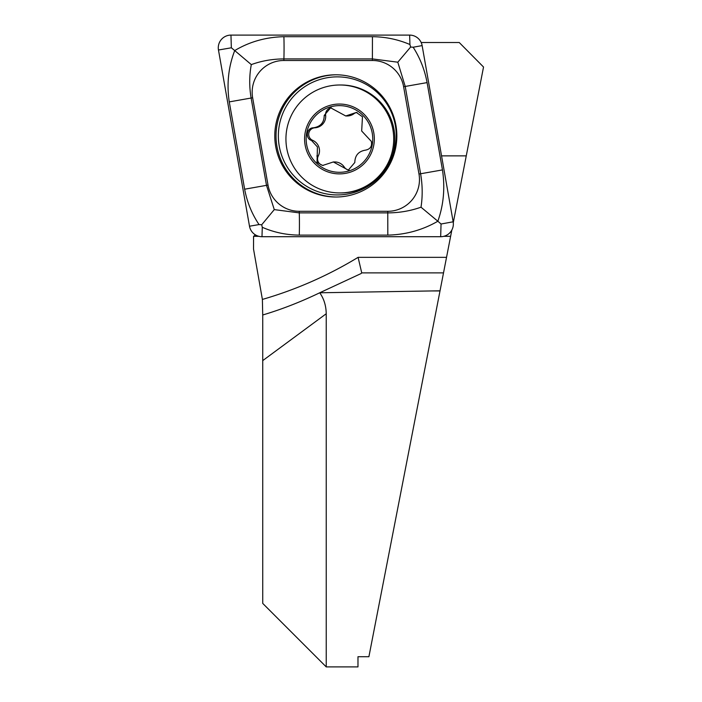 <?xml version="1.0" encoding="UTF-8"?>
<svg xmlns="http://www.w3.org/2000/svg" width="702" height="702" viewBox="0 0 702 702"><rect width="100%" height="100%" fill="white"/><g stroke="black" fill="none" stroke-linecap="round" stroke-linejoin="round"><path stroke-width="1.05" d="M262.732 360.609L262.732 603.404L326.228 666.9L357.976 666.9L357.976 656.721L368.901 656.721L440.031 290.803L319.726 292.778C323.929 298.71 326.097 305.703 326.228 313.75L262.732 360.609L262.732 314.987C281.59 309.371 300.596 301.974 319.726 292.778L361.074 273.561L361.732 272.876L358.09 257.344L446.533 257.344L440.031 290.803M326.228 666.9L326.228 313.75M406.423 463.706L440.005 290.935L431.783 290.935M255.493 234.916L253.562 236.311L253.519 249.008L262.39 299.429A396.858 396.314 -90 0 0 358.09 257.344M262.732 315.602L262.39 299.429M361.074 273.561L361.732 272.876L443.515 272.876M450.465 232.064L451.447 232.064L451.851 230.002M453.281 222.648L483.529 67.023L459.231 42.506L421.174 42.506M451.447 232.064L446.533 257.344M253.562 236.311L258.871 236.311M443.787 236.311L450.623 236.311M441.549 155.87L466.26 155.87M335.819 74.789A61.118 61.03 -90 0 0 274.78 135.898A61.118 61.03 -90 0 0 335.819 197.016A61.118 61.03 -90 0 0 396.849 135.898A61.118 61.03 -90 0 0 335.819 74.789M268.015 185.074A31.748 31.704 -90 0 0 299.236 211.302L387.767 211.302A31.748 31.704 -90 0 0 418.989 174.043L403.615 86.732A31.748 31.704 -90 0 0 372.393 60.495L283.862 60.495A31.748 31.704 -90 0 0 252.641 97.762L268.015 185.074L266.497 185.346L274.28 209.608L299.28 212.89L299.236 211.302M249.5 226.211A12.697 12.68 -90 0 0 261.986 236.706L440.672 236.706A12.697 12.68 -90 0 0 453.159 221.797L422.13 45.595A12.697 12.68 -90 0 0 409.643 35.1L230.958 35.1A12.697 12.68 -90 0 0 218.471 50.009L249.5 226.211L259.038 224.579C251.842 213.82 247.043 202.027 244.638 189.207L229.264 101.895C226.579 84.038 228.396 66.927 234.722 50.57L231.344 47.797L230.958 35.1M421.007 207.195L437.846 221.235C422.534 230.054 405.861 234.679 387.82 235.117L299.28 235.117A22.227 1.167 -90 0 0 299.28 212.89L387.82 212.89C399.394 212.82 410.459 210.925 421.007 207.195C422.692 196.332 422.56 185.188 420.603 173.771L405.229 86.46L397.797 62.197L372.446 58.915L283.906 58.915C272.358 58.986 261.486 60.881 251.307 64.61L234.722 50.57C249.491 41.751 265.891 37.127 283.906 36.688L372.446 36.688C385.477 36.82 397.973 39.426 409.924 44.516L410.635 47.034L413.162 47.227C420.05 57.985 424.692 69.779 427.088 82.599L442.462 169.91C445.173 187.767 443.638 204.879 437.846 221.235L441.049 224.008L453.159 221.797M299.28 235.117C286.258 234.986 273.92 232.38 262.276 227.29L261.706 224.763L259.038 224.579M251.307 64.61C249.263 75.474 249.201 86.618 251.123 98.034L252.641 97.762M274.28 209.608L261.706 224.763M410.635 47.034L397.797 62.197M371.332 141.383L361.67 130.993L362.478 116.769L356.344 112.452L345.744 115.97L330.624 107.81L324.219 115.418C324.131 122.552 320.542 126.685 313.443 127.799C306.563 127.738 304.922 138.461 311.504 140.453L317.427 146.937L317.032 162.346L322.613 165.479L333.345 161.96L348.315 170.121L354.8 162.504C354.993 155.37 358.582 151.246 365.567 150.131C370.331 149.149 372.253 146.235 371.332 141.383M345.744 115.97L347.157 115.97A11.443 11.434 -90 0 0 353.668 113.935L352.22 113.935M353.668 113.935A6.537 6.529 90 0 1 357.064 112.487M323.35 165.444A6.537 6.529 90 0 1 318.26 155.984A11.443 11.434 -90 0 0 312.952 140.453L311.504 140.453M289.119 157.239A53.975 53.896 -90 0 0 358.081 189.751A53.975 53.896 -90 0 0 339.829 84.995A53.975 53.896 -90 0 0 289.119 157.239M327.65 106.107A34.924 34.872 -90 0 0 306.642 150.79A34.924 34.872 -90 0 0 351.272 171.823A34.924 34.872 -90 0 0 372.271 127.141A34.924 34.872 -90 0 0 327.65 106.107M339.829 192.936L340.953 192.936A53.975 53.896 -90 0 0 391.672 120.683A53.975 53.896 -90 0 0 340.953 84.995L339.829 84.995M308.134 150.254A33.336 33.292 -90 0 0 350.728 170.332A33.336 33.292 -90 0 0 370.779 127.676A33.336 33.292 -90 0 0 328.185 107.599A33.336 33.292 -90 0 0 308.134 150.254M312.952 140.453A6.537 6.529 90 0 1 314.891 127.799A11.443 11.434 -90 0 0 325.667 115.418L324.219 115.418M325.667 115.418A6.537 6.529 90 0 1 331.362 107.854M349.052 170.077A6.537 6.529 90 0 1 344.331 167.146A11.443 11.434 -90 0 0 334.749 161.951L333.345 161.951M337.311 194.937A59.029 58.95 -90 0 0 396.261 135.898A59.029 58.95 -90 0 0 337.311 76.869A59.029 58.95 -90 0 0 278.352 135.898A59.029 58.95 -90 0 0 337.311 194.937M336.442 74.789A61.118 61.03 -90 0 0 276.026 135.898A61.118 61.03 -90 0 0 336.442 197.016M409.924 44.516L409.643 35.1M413.162 47.227L422.13 45.595M231.344 47.797L218.471 50.009M262.276 227.29L261.986 236.706M441.049 224.008L440.672 236.706M229.264 101.895L251.123 98.034L266.497 185.346L244.638 189.207M283.906 36.688A22.227 1.167 -90 0 1 283.906 58.915L283.862 60.495M372.446 36.688L372.393 60.495M427.088 82.599L403.615 86.732M442.462 169.91L418.989 174.043M387.82 235.117L387.767 211.302M318.26 155.984L316.813 155.984M314.891 127.799L313.443 127.799M344.331 167.146L342.883 167.146"/></g></svg>
